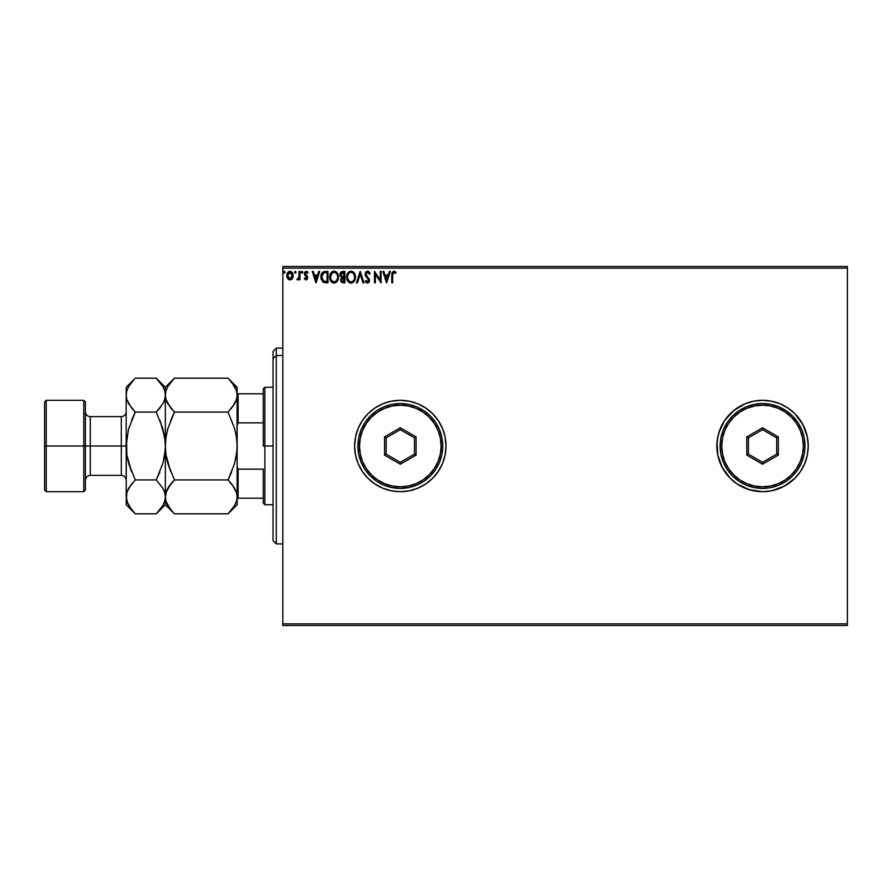 <?xml version="1.0" encoding="UTF-8"?>
<svg xmlns="http://www.w3.org/2000/svg" width="892" height="892" viewBox="0 0 892 892"><rect width="100%" height="100%" fill="white"/><g stroke="black" fill="none" stroke-linecap="round" stroke-linejoin="round"><path stroke-width="1.34" d="M794.85 413.687A45.693 45.693 0 0 0 716.867 446A45.693 45.693 0 0 1 762.548 400.307A45.693 45.693 0 0 1 808.241 446L807.36 437.091L808.241 446L807.36 437.091L804.762 428.517L800.537 420.623L794.861 413.698L787.937 408.012L780.032 403.786L771.468 401.188L762.548 400.307L753.64 401.188L745.065 403.786L737.171 408.012L730.247 413.698L724.56 420.623L720.346 428.517L717.737 437.091L716.867 446L717.737 454.909L720.346 463.483L724.56 471.377L730.247 478.302L737.171 483.988L745.065 488.214L753.64 490.812L762.548 491.693L771.468 490.812L780.032 488.214L787.937 483.988L794.861 478.302L800.537 471.377L804.762 463.483L807.36 454.909L808.241 446A45.693 45.693 0 0 1 762.548 491.693A45.693 45.693 0 0 1 716.867 446A45.693 45.693 0 0 0 794.85 478.313M787.937 483.988L784.09 486.296L794.861 478.302L800.537 471.377L794.861 478.302A45.693 45.693 0 0 0 808.241 446.033M354.626 446A45.693 45.693 0 0 0 400.307 491.693A45.693 45.693 0 0 0 446 446.011A45.693 45.693 0 0 1 400.307 491.693A45.693 45.693 0 0 1 354.626 446L355.507 454.909L358.105 463.483L362.319 471.377L368.006 478.302L374.93 483.988L382.824 488.214L391.398 490.812L400.307 491.693L409.227 490.812L417.802 488.214L425.696 483.988L432.62 478.302L438.295 471.377L442.521 463.483L445.119 454.909L446 446L445.119 437.091L442.521 428.517L438.295 420.623L432.62 413.698L425.696 408.012L417.802 403.786L409.227 401.188L400.307 400.307L391.398 401.188L382.824 403.786L374.93 408.012L368.006 413.698L362.319 420.623L358.105 428.517L355.507 437.091L354.626 446A45.693 45.693 0 0 1 400.307 400.307A45.693 45.693 0 0 1 446 446A45.693 45.693 0 0 0 400.307 400.307A45.693 45.693 0 0 0 354.626 446L355.507 454.909L358.105 463.483L362.319 471.377L368.006 478.302L374.93 483.988L382.824 488.214L391.398 490.812L400.307 491.693L409.227 490.812L417.802 488.214L425.696 483.988L432.62 478.302L438.295 471.377L442.521 463.483L445.119 454.909L446 446L445.119 437.091L442.521 428.517L438.295 420.623L432.62 413.698L425.696 408.012L417.802 403.786L409.227 401.188L400.307 400.307L391.398 401.188L382.824 403.786L374.93 408.012L368.006 413.698L362.319 420.623L358.105 428.517L355.507 437.091L354.626 446M282.831 625.493L847.4 625.493L282.831 625.493L282.831 268.146L847.4 268.146L847.4 623.854L282.831 623.854L282.831 625.493M847.4 266.507L282.831 266.507L282.831 623.854L847.4 623.854L847.4 625.493L847.4 268.146L282.831 268.146L282.831 266.507L847.4 266.507L847.4 268.146L847.4 266.507M293.212 275.951L292.375 278.516L293.044 274.078L290.736 271.358L288.584 271.659L286.968 274.089L286.979 277.111L288.083 279.084L290 279.898L291.918 279.073L293.223 275.561L290 271.257L286.778 275.561L287.637 278.527L290 279.898L292.576 278.181M299.088 271.402L299.957 271.402L299.088 271.402L298.887 277.367L296.891 279.62L298.073 279.765L299.088 278.527L299.088 279.754L299.957 279.754L299.957 271.402L299.957 279.754L299.957 271.402L299.088 271.402L298.943 277.077L296.891 279.62L299.088 278.527L299.088 279.754L299.957 279.754L299.088 279.754M305.532 279.787L306.781 279.709L307.707 278.092L307.439 276.42L305.231 273.632L306.067 272.316L307.517 273.164L307.684 271.949L305.789 271.313L304.607 272.439L304.64 274.959L306.848 277.758L306.19 278.85L304.874 277.992L304.35 278.717L306.045 279.898L304.35 278.717L306.045 279.898L307.718 277.713L305.231 273.632L306.302 272.283L307.517 273.164L308.019 272.394L306.212 271.257L304.35 273.677L306.848 277.758L306.001 278.873L304.874 277.992L304.35 278.717L304.874 277.992L306.19 278.85L306.848 277.758L304.35 273.677L305.755 276.13M325.022 271.413L321.867 273.119L321.02 278.549L323.138 282.229L327.933 282.831L327.933 271.402L325.279 271.402C322.235 271.826 320.774 273.677 320.897 276.977L323.484 282.418L327.933 282.831L327.933 271.402L327.933 282.831L326.204 282.831M342.639 271.402L344.914 271.402L341 271.993L339.963 275.104L341.748 277.568L340.688 279.653L341.313 282.073L344.914 282.831L344.914 271.402L344.914 282.831L344.914 271.402L342.639 271.402L339.941 274.647L341.748 277.568L340.666 279.999L343.297 282.831L344.914 282.831L343.297 282.831M357.447 282.831L356.488 282.831L360.145 271.402L356.488 282.831L357.447 282.831L360.223 274.167L362.999 282.831L363.958 282.831L360.29 271.402L363.958 282.831L360.29 271.402L356.488 282.831L357.447 282.831L360.223 274.167L362.999 282.831L363.958 282.831L362.999 282.831M380.204 271.402L380.204 279.91L374.495 271.402L374.495 282.831L375.376 282.831L375.376 274.312L381.085 282.831L381.085 271.402L380.204 271.402L381.085 271.402L380.204 271.402L380.204 279.91L374.495 271.402L374.495 282.831L375.376 282.831L375.376 274.312L381.085 282.831L381.085 271.402L380.906 282.831M392.658 275.227L393.45 272.394L395.58 273.309L396.026 272.428L393.863 271.112L392.001 272.584L391.778 282.831L392.658 282.831L392.658 275.227L393.874 272.283L395.58 273.309L396.026 272.428L393.863 271.112L391.778 275.115L391.778 282.831L392.658 282.831L392.658 275.227M389.358 271.402L390.317 271.402L386.649 282.831L390.317 271.402L389.358 271.402L388.187 275.07L384.976 275.07L383.805 271.402L382.846 271.402L386.504 282.831L390.317 271.402L389.358 271.402L388.187 275.07L384.976 275.07L383.805 271.402L382.846 271.402L386.504 282.831L382.846 271.402L383.805 271.402M367.537 271.112L365.742 272.16L365.129 274.201L365.687 276.241L368.507 279.72L367.983 281.827L365.954 280.489L365.274 281.192L367.482 283.121L369.032 282.229L369.489 279.999L366.289 275.338L366.11 273.532L367.604 272.283L369.388 274.19L370.102 273.61L368.92 271.67L367.537 271.112L365.129 274.201L368.641 280.501L367.493 281.95L365.954 280.489L365.274 281.192L367.482 283.121L369.522 280.456L366.01 274.223L367.604 272.283L369.388 274.19L370.102 273.61L367.537 271.112M351.727 283.065L351.125 283.121C354.079 282.34 355.529 280.322 355.462 277.066L354.403 273.164L351.314 271.123L348.337 272.383L346.687 276.609L347.735 281.069L350.601 283.087L353.823 281.827L355.451 277.579M338.391 275.873L338.469 277.066C338.514 273.822 337.042 271.837 334.065 271.112C331.088 271.859 329.627 273.855 329.683 277.122C329.627 280.423 331.11 282.418 334.132 283.121C337.098 282.34 338.536 280.322 338.469 277.066L337.41 273.164L334.322 271.123L331.356 272.383L329.705 276.609L330.742 281.069L333.619 283.087L336.841 281.827L338.414 278.103M318.778 271.402L319.726 271.402L316.069 282.831L319.726 271.402L318.778 271.402L317.597 275.07L314.397 275.07L313.215 271.402L312.267 271.402L315.924 282.831L319.726 271.402L318.778 271.402L317.597 275.07L314.397 275.07L313.215 271.402L312.267 271.402L315.924 282.831L312.267 271.402L313.215 271.402M301.931 273.153L302.566 271.581L301.318 271.882L302.332 273.075L302.745 272.216L302.009 273.164L302.745 272.216L302.009 273.164L301.284 272.216L302.009 273.164L301.284 272.216L302.009 271.257L301.284 272.216L302.009 271.257L302.745 272.216L302.009 273.164L301.284 272.216L302.009 271.257L302.745 272.216L302.009 273.164L301.284 272.216L302.009 271.257L302.745 272.216L302.009 273.164L301.284 272.216M295.107 271.279L296.01 272.216L295.274 271.257L296.01 272.216L295.274 271.257L294.55 272.383L295.832 272.84L296.01 272.216L295.274 273.164L296.01 272.216L295.274 273.164L294.55 272.216L295.274 273.164L294.55 272.216L295.274 271.257L294.55 272.216L295.274 271.257L296.01 272.216L295.274 273.164L294.55 272.216L295.274 271.257L296.01 272.216L295.274 273.164L294.55 272.216L295.442 273.142M284.214 273.153L285.027 272.216L283.979 271.346L283.745 272.84L284.983 272.539L284.292 273.164L285.027 272.216L284.292 273.164L283.567 272.216L284.292 273.164L283.567 272.216L284.292 271.257L283.567 272.216L284.292 271.257L285.027 272.216L284.292 273.164L283.567 272.216L284.292 271.257L285.027 272.216L284.292 273.164L283.567 272.216L284.292 271.257L285.027 272.216L284.292 273.164L283.567 272.216L284.214 271.268M808.241 446L807.36 454.909L808.241 446M808.241 445.967A45.693 45.693 0 0 0 794.861 413.698L802.845 424.458L794.861 413.698L787.937 408.012L780.032 403.786L771.468 401.188L762.548 400.307L753.64 401.188L745.065 403.786L733.57 410.688L724.56 420.623L718.829 432.743L717.079 441.518L717.737 454.909L722.264 467.542L730.247 478.302L737.171 483.988L749.291 489.719L762.548 491.693L771.468 490.812L784.09 486.296M778.872 403.329L779.954 403.753M806.268 459.257L807.36 454.909M807.36 437.091L802.845 424.458M800.537 471.377L804.762 463.483M392.658 282.831L391.778 282.831M391.8 273.967L391.844 273.398M394.03 271.123L395.089 271.525M396.026 272.428L395.58 273.309L393.874 272.283M392.881 273.052L392.714 273.755M386.582 280.077L385.355 276.241L387.808 276.241L386.582 280.077L385.355 276.241L387.808 276.241L386.582 280.077M375.376 282.831L374.495 282.831L374.696 271.402M368.24 271.246L368.92 271.67M369.388 272.205L369.912 273.153M370.102 273.61L369.255 273.877M366.411 272.919L367.259 272.328M366.032 273.877L366.5 275.684M366.01 274.223L366.077 274.803M369.266 279.129L368.976 278.572M369.489 280.913L369.032 282.229M366.322 282.675L365.72 281.961M365.274 281.192L365.954 280.489L366.311 281.091M365.954 280.489L366.958 281.805M367.214 281.917L368.641 280.501L368.05 278.951M368.507 279.72L367.025 277.891M365.452 275.762L365.163 274.736M365.464 272.629L366.088 271.737M369.188 271.949L368.452 271.346M354.436 281.002L355.049 279.675M355.462 277.066C355.507 273.822 354.035 271.837 351.058 271.112C348.081 271.859 346.62 273.855 346.676 277.122C346.62 280.423 348.103 282.418 351.125 283.121M350.099 282.987L349.474 282.742L350.099 282.987M348.371 281.894L349.519 282.764M346.888 279.062L346.732 278.17M346.732 276.107L346.81 275.55M348.337 272.383L349.486 271.491M353.009 271.703L354.983 274.323M355.016 274.39L352.998 271.692M350.879 272.294L351.08 272.283C353.455 272.874 354.626 274.48 354.581 277.077L354.537 276.275M351.493 272.316L352.329 272.584L351.493 272.316M352.797 272.885L353.801 274.034M354.447 275.706L354.581 277.077C354.637 279.698 353.466 281.315 351.08 281.95C348.694 281.348 347.512 279.742 347.557 277.122L347.557 277.122C347.501 274.491 348.672 272.874 351.08 272.283M354.135 279.508L353.433 280.701M349.53 281.459L347.746 278.761M350.668 281.917L349.887 281.66M347.746 275.483L348.203 274.257M352.284 281.66L351.493 281.917M353.756 280.244L352.63 281.437M354.537 277.903L354.392 278.717M341.959 282.586L340.666 279.999M341.915 282.563L341.067 281.682M340.867 281.225L340.722 280.645M341.614 277.68L339.952 274.881M340.61 272.428L340.097 273.487M340.042 275.561L340.376 276.409M341.179 275.918L340.967 273.799L340.822 274.647L344.044 272.584L344.044 276.821L342.193 276.687L343.598 276.821L342.193 276.687L340.867 275.16M342.963 281.649L341.547 279.976L343.587 277.992L342.773 278.07L344.044 277.992L344.044 281.66L342.383 281.538M341.926 281.214L341.625 280.634M343.587 277.992L344.044 281.66L343.13 281.66M337.968 279.954L337.455 281.002M331.378 281.894L332.493 282.742M329.906 279.073L329.75 278.159M329.683 277.122L329.828 275.55M330.073 274.58L331.345 272.394M330.731 273.197L332.493 271.491M336.016 271.692L337.41 273.153L336.005 271.692M337.444 273.208L338.001 274.323M338.023 274.401L337.41 273.164M338.414 276.041L338.224 275.037M330.765 275.483L330.564 277.122C330.508 274.491 331.69 272.874 334.099 272.283L334.099 272.283C336.474 272.874 337.633 274.48 337.6 277.077C337.644 279.698 336.485 281.315 334.099 281.95L331.4 280.278L334.099 281.95C331.701 281.348 330.531 279.742 330.564 277.122L332.069 273.13L331.222 274.257M334.299 272.294L334.901 272.406M337.466 275.706L337.555 276.275M335.816 272.885L336.808 274.034M335.292 281.66L334.511 281.917M337.143 279.508L335.648 281.437M321.187 279.296L321.031 278.56M320.919 276.475L321.02 275.472M321.02 278.549L321.287 279.631M323.662 281.192L321.778 276.977L323.763 272.874L327.052 272.584L327.052 281.66L323.261 280.935M322.592 273.866L323.127 273.264M325.836 281.649L325.201 281.604M321.778 276.977L321.9 275.606L321.778 276.977M322.525 280.077L322.023 278.884M322.313 274.357L321.9 275.606M316.002 280.077L314.764 276.241L317.229 276.241L316.002 280.077L314.764 276.241L317.229 276.241L316.002 280.077M304.874 277.992L306.001 278.873L306.636 276.999L306.001 278.873L305.086 278.293M304.362 273.465L304.462 272.84M306.212 271.257L308.019 272.394L307.283 272.852M306.647 271.313L307.684 271.949M306.067 272.316L307.517 273.164L306.302 272.283L305.443 274.424L307.718 277.713M306.302 272.283L305.231 273.632L306.38 275.282M305.231 273.632L305.443 274.424L305.231 273.632M302.745 272.216L301.931 271.268M297.56 279.898L296.891 279.62L299.088 278.527L297.56 279.898L296.891 279.62L297.939 278.828M298.586 278.181L298.943 277.077M299.076 274.926L299.065 275.561M299.076 274.781L299.088 274.212M298.419 278.427L297.85 278.861M296.01 272.216L295.274 273.164M291.561 279.386L290.714 279.809M289.354 279.82L288.707 279.564M287.246 277.836L287.001 277.178M286.979 277.089L286.834 276.33M287.436 272.952L286.845 274.658M286.968 274.078L287.257 273.298M290 271.257L291.26 271.569M292.085 272.25L292.777 273.342M292.754 277.836L293.178 276.342M292.353 275.55L292.219 274.446L292.353 275.55L290 278.873L287.659 275.55L290 272.283L292.342 275.829M289.454 278.783L288.183 277.635M287.793 276.665L287.692 276.107M288.361 273.186L288.952 272.606M287.793 274.446L288.205 273.42M290.558 272.372L291.561 273.075M285.027 272.216L284.381 271.268M353.745 273.944L354.537 276.252M343.03 272.584L344.044 272.584L343.598 276.821M337.143 274.669L337.399 275.45M337.555 277.903L337.399 278.717M331.4 280.278L330.765 278.761M326.104 272.584L327.052 272.584L327.052 281.66L326.472 281.66M323.383 281.025L322.703 280.344M321.878 278.259L321.8 277.624M291.796 273.42L292.219 274.446M276.297 355.518L276.297 348.103L276.297 355.518L282.831 355.518L276.297 355.518L276.297 543.897L276.297 355.518L273.041 358.528L276.297 355.518M273.041 351.359L273.041 358.528L273.041 351.359L276.297 348.103L282.831 348.103M273.041 540.641L273.041 358.528L273.041 540.641L276.297 543.897L282.831 543.897M263.251 393.785L263.251 446L264.879 446L264.879 387.262L264.879 446L273.041 446L264.879 446L264.879 504.738L264.879 446L263.251 446L263.251 388.89L263.251 393.785L237.138 393.785L238.119 393.785L238.119 422.864L263.251 422.864L238.119 422.864L238.119 393.785L263.251 393.785M263.251 469.136L263.251 503.11L263.251 469.136L238.119 469.136L237.138 466.594L238.119 469.136L238.119 498.215L263.251 498.215L238.119 498.215L238.119 469.136L263.251 469.136M237.138 425.406L238.119 422.864L237.138 425.406M237.138 498.215L238.119 498.215L237.138 498.215M44.6 490.054L46.228 491.693L46.228 446L46.228 491.693L83.759 491.693L85.398 490.054L85.398 446L83.759 446L83.759 491.693L83.759 446L46.228 446L46.228 400.307L46.228 446L44.6 446L44.6 490.054L44.6 401.946L44.6 446L83.759 446L83.759 400.307L83.759 446L85.398 446L85.398 401.946L85.398 446L90.293 446L90.293 475.369L90.293 446L126.185 446L126.185 387.262L126.185 496.866L126.352 441.54L128.727 428.539L135.272 412.082L128.738 403.886L126.854 399.583L126.185 395.134L126.842 390.741L128.716 386.426L134.447 379.011M126.185 480.264C125.895 477.298 124.256 475.659 121.29 475.369L121.29 416.631L90.293 416.631L90.293 475.369C87.316 475.659 85.688 477.298 85.398 480.264M228.854 378.988L234.585 386.37L236.469 390.674L237.138 395.134L236.492 399.516L234.618 403.842L228.051 412.082L174.431 412.082L167.908 403.886L166.024 399.583L165.343 395.134L166.001 390.741L167.874 386.426L174.431 378.175L228.051 378.175L174.431 378.175L173.617 379M166.603 458.232L167.886 463.461L166.012 454.831L165.343 446L166.012 437.136L165.343 446L165.343 395.134L166.012 399.549L165.343 395.134L166.001 390.741L167.874 386.426L174.431 378.175L165.343 387.262L165.343 446L166.012 437.136L167.886 428.539L174.431 412.082L170.785 420.154L174.431 412.082L228.051 412.082L234.596 403.864L228.051 412.082L234.607 428.539L236.48 437.169L237.138 446L236.48 454.864L236.971 450.46L234.607 463.461L228.051 479.918L231.708 471.846L228.051 479.918L234.585 488.114L236.469 492.417L237.138 496.866L236.492 492.484L237.138 496.866L236.492 501.259L234.618 505.574L228.051 513.825L174.431 513.825L228.051 513.825L228.854 513.012M166.927 401.98L167.897 403.864M170.506 407.7L165.99 399.471M235.644 401.813L236.971 397.364L237.138 387.262L228.051 378.175M235.878 433.768L236.971 441.54M167.886 463.461L170.773 471.835L166.012 454.831L165.343 446L165.343 496.866L166.001 492.484L170.773 483.966L167.886 488.136L174.431 479.918L170.773 483.955L174.431 479.918L228.051 479.918L174.431 479.918L167.886 463.439L174.431 479.918M231.987 484.3L236.503 492.529M166.849 490.187L165.343 496.866L166.001 492.484L167.874 488.158M234.585 505.63L228.051 513.825L237.138 504.738L237.138 395.089M173.628 513.012L167.908 505.63L166.024 501.326L165.343 496.866L165.343 504.738L165.343 496.911M170.673 509.655L166.024 501.326L165.343 496.866L164.697 501.259L162.823 505.574L157.059 513.012M167.005 503.891L167.908 505.63M169.859 485.137L167.897 488.136M166.949 489.976L166.024 492.417M171.331 483.286L170.773 483.955M165.511 441.551L164.942 452.88M166.012 437.136L167.83 428.751M170.55 407.755L174.431 412.082L167.886 428.539M166.971 402.08L167.874 403.842M173.282 379.356L170.773 382.211M236.48 454.831L234.607 463.461L228.051 479.918L231.942 484.245M237.138 504.738L237.138 496.866L236.492 501.259L234.618 505.574M229.233 512.621L231.708 509.789M236.971 450.449L237.138 395.134L236.492 399.516L232.622 406.863M235.544 402.024L236.469 399.583M231.162 408.714L231.708 408.057M231.82 382.345L236.469 390.674L237.138 395.134L237.138 387.262M235.488 388.109L234.54 386.281M228.051 412.082L234.607 428.561M237.138 496.866L237.138 446M164.708 390.785L165.343 395.134L164.697 399.516L162.823 403.842L156.256 412.082L162.812 428.561L165.176 441.562M157.427 379.368L162.79 386.37L164.674 390.674L165.343 395.089M163.715 388.154L162.734 386.269M163.749 402.024L165.176 397.364L165.343 387.262L156.256 378.175L135.272 378.175L156.256 378.175L162.79 386.37L164.674 390.674M164.329 435.04L159.913 420.165L164.685 437.169L165.343 446L165.343 496.866L164.685 492.462L165.343 496.866L164.697 501.259L162.823 505.574L156.256 513.825L135.272 513.825L131.681 509.867M159.367 408.714L160.828 406.863M164.708 492.529L165.343 496.866M165.176 450.46L163.225 461.922M165.343 446L164.685 454.842L162.812 463.439L156.256 479.918L159.913 471.846L156.256 479.918L162.79 488.114L164.674 492.417L162.79 488.114L156.256 479.918L135.272 479.918L128.716 463.439L126.842 454.831L126.185 446.368M157.438 512.621L159.913 509.789M127.779 489.976L126.352 494.636L126.185 504.738L126.842 492.484L128.716 488.158L135.272 479.918L128.727 488.136L135.272 479.918L128.716 463.439L131.615 471.835L126.842 454.831L126.586 439.12M134.112 379.356L126.185 387.262M126.352 441.54L126.185 446L90.293 446L90.293 416.631L90.293 446L85.398 446L85.398 490.054M126.185 446L128.303 430.078M131.626 420.154L135.272 412.082L131.626 420.154M131.392 407.755L126.854 399.583L126.185 395.134L126.82 399.471M130.7 485.137L126.842 492.484L126.185 496.911M132.172 483.286L131.615 483.955M128.727 463.461L127.199 456.96M134.469 513.012L135.272 513.825L156.256 513.825L165.343 504.738L174.431 513.825M127.846 503.891L126.185 496.866L126.82 501.215M131.514 509.655L126.854 501.326M127.69 490.187L126.842 492.451M128.738 386.37L131.603 382.222M165.343 395.134L164.697 399.516L162.823 403.842L156.256 412.082L159.913 408.045M163.849 401.813L164.685 399.549M128.727 428.539L135.272 412.082L156.256 412.082L135.272 412.082L131.615 408.045M126.185 395.134L126.842 390.741L128.716 386.426M162.801 463.461L156.256 479.918L135.272 479.918M156.256 412.082L162.812 428.561M126.185 504.738L135.272 513.825L128.738 505.63M121.29 446L121.29 416.631L121.29 446M357.893 446L359.521 446A40.798 40.798 0 0 1 400.307 405.202A40.798 40.798 0 0 1 441.105 446L442.733 446A42.426 42.426 0 0 0 400.307 403.574A42.426 42.426 0 0 0 357.893 446A42.426 42.426 0 0 1 400.307 403.574A42.426 42.426 0 0 1 442.733 446A42.426 42.426 0 0 1 400.307 488.426A42.426 42.426 0 0 1 357.893 446L358.707 454.273L361.115 462.234L365.04 469.571L370.314 475.993L376.747 481.279L384.073 485.192L392.034 487.612L400.307 488.426L408.592 487.612L416.553 485.192L423.878 481.279L430.312 475.993L435.586 469.571L439.511 462.234L441.919 454.273L442.733 446L441.919 437.727L439.511 429.766L435.586 422.429L430.312 416.007L423.878 410.721L416.553 406.808L408.592 404.388L400.307 403.574L392.034 404.388L384.073 406.808L376.747 410.721L370.314 416.007L365.04 422.429L361.115 429.766L358.707 437.727L357.893 446A42.426 42.426 0 0 0 400.307 488.426A42.426 42.426 0 0 0 442.733 446L441.105 446L440.325 438.039L437.994 430.39L434.226 423.332L429.152 417.155L422.975 412.082L415.928 408.313L408.268 405.994L400.307 405.202L392.357 405.994L384.697 408.313L377.65 412.082L371.462 417.155L366.389 423.332L362.62 430.39L360.301 438.039L359.521 446L360.301 453.961L362.62 461.61L366.389 468.668L371.462 474.845L377.65 479.918L384.697 483.687L392.357 486.006L400.307 486.798L408.268 486.006L415.928 483.687L422.975 479.918L429.152 474.845L434.226 468.668L437.994 461.61L440.325 453.961L441.105 446A40.798 40.798 0 0 1 400.307 486.798A40.798 40.798 0 0 1 359.521 446L357.893 446M384.541 455.11L384.541 436.89L400.307 427.792L416.085 436.89L416.085 455.11L400.307 464.208L384.541 455.11L400.307 464.208L416.085 455.11L414.457 454.162L400.307 462.324L386.169 454.162L386.169 437.838L400.307 429.676L414.457 437.838L414.457 454.162L400.307 462.324L400.307 464.208L400.307 462.324L386.169 454.162L384.541 455.11L386.169 454.162L386.169 437.838L384.541 436.89L384.541 455.11M414.457 454.162L416.085 455.11L416.085 436.89L414.457 437.838L414.457 454.162M414.457 437.838L416.085 436.89L400.307 427.792L400.307 429.676L414.457 437.838M400.307 429.676L400.307 427.792L384.541 436.89L386.169 437.838L400.307 429.676M720.123 446L721.762 446A40.798 40.798 0 0 1 762.548 405.202A40.798 40.798 0 0 1 803.346 446L804.974 446A42.426 42.426 0 0 0 762.548 403.574A42.426 42.426 0 0 0 720.123 446A42.426 42.426 0 0 1 762.548 403.574A42.426 42.426 0 0 1 804.974 446A42.426 42.426 0 0 1 762.548 488.426A42.426 42.426 0 0 1 720.123 446L720.937 454.273L723.356 462.234L727.281 469.571L732.555 475.993L738.977 481.279L746.314 485.192L754.275 487.612L762.548 488.426L770.833 487.612L778.783 485.192L786.12 481.279L792.553 475.993L797.827 469.571L801.741 462.234L804.16 454.273L804.974 446L804.16 437.727L801.741 429.766L797.827 422.429L792.553 416.007L786.12 410.721L778.783 406.808L770.833 404.388L762.548 403.574L754.275 404.388L746.314 406.808L738.977 410.721L732.555 416.007L727.281 422.429L723.356 429.766L720.937 437.727L720.123 446A42.426 42.426 0 0 0 762.548 488.426A42.426 42.426 0 0 0 804.974 446L803.346 446L802.555 438.039L800.236 430.39L796.467 423.332L791.394 417.155L785.216 412.082L778.159 408.313L770.51 405.994L762.548 405.202L754.587 405.994L746.938 408.313L739.892 412.082L733.703 417.155L728.63 423.332L724.861 430.39L722.542 438.039L721.762 446L722.542 453.961L724.861 461.61L728.63 468.668L733.703 474.845L739.892 479.918L746.938 483.687L754.587 486.006L762.548 486.798L770.51 486.006L778.159 483.687L785.216 479.918L791.394 474.845L796.467 468.668L800.236 461.61L802.555 453.961L803.346 446A40.798 40.798 0 0 1 762.548 486.798A40.798 40.798 0 0 1 721.762 446L720.123 446M746.782 455.11L746.782 436.89L762.548 427.792L778.326 436.89L778.326 455.11L762.548 464.208L746.782 455.11L762.548 464.208L778.326 455.11L776.698 454.162L762.548 462.324L748.41 454.162L748.41 437.838L762.548 429.676L776.698 437.838L776.698 454.162L762.548 462.324L762.548 464.208L762.548 462.324L748.41 454.162L746.782 455.11L748.41 454.162L748.41 437.838L746.782 436.89L746.782 455.11M776.698 454.162L778.326 455.11L778.326 436.89L776.698 437.838L776.698 454.162M776.698 437.838L778.326 436.89L762.548 427.792L762.548 429.676L776.698 437.838M762.548 429.676L762.548 427.792L746.782 436.89L748.41 437.838L762.548 429.676M263.251 388.89L264.879 387.262L273.041 387.262M273.041 504.738L264.879 504.738L263.251 503.11M44.6 401.946L46.228 400.307L83.759 400.307L85.398 401.946M121.29 475.369L90.293 475.369M90.293 416.631C87.316 416.341 85.688 414.702 85.398 411.736M121.29 416.631C124.256 416.341 125.895 414.702 126.185 411.736"/></g></svg>
